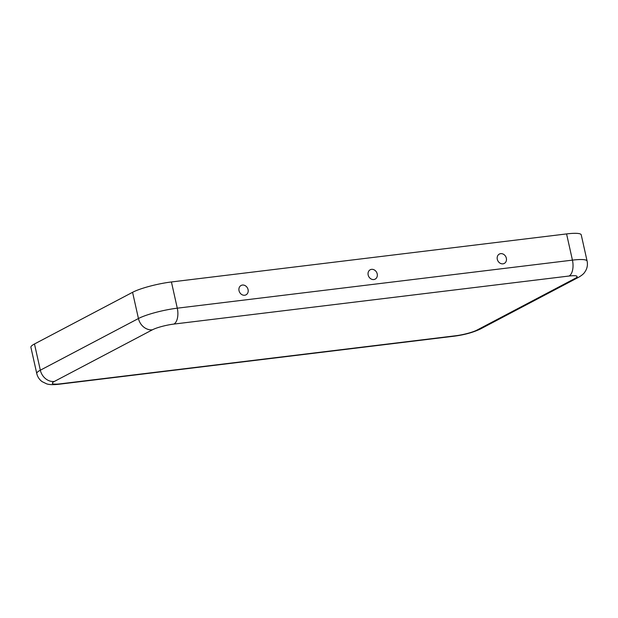 <?xml version="1.0" encoding="UTF-8"?>
<svg xmlns="http://www.w3.org/2000/svg" width="618" height="618" viewBox="0 0 618 618"><rect width="100%" height="100%" fill="white"/><g stroke="black" fill="none" stroke-linecap="round" stroke-linejoin="round"><path stroke-width="0.93" d="M244.689 295.242A5.292 4.473 62.2 0 0 248.073 289.595A5.292 4.473 62.2 0 0 242.41 285.053A5.292 4.473 62.2 0 0 239.035 290.699A5.292 4.473 62.2 0 0 244.689 295.242M500.68 253.65A5.292 4.473 -117.8 0 1 506.343 258.193A5.292 4.473 -117.8 0 1 502.959 263.84A5.292 4.473 -117.8 0 1 497.305 259.297A5.292 4.473 -117.8 0 1 500.68 253.65M371.549 269.348A5.292 4.473 -117.8 0 1 377.204 273.898A5.292 4.473 -117.8 0 1 373.828 279.545A5.292 4.473 -117.8 0 1 368.166 274.995A5.292 4.473 -117.8 0 1 371.549 269.348M477.05 330.058A16.138 2.65 167.4 0 1 455.62 335.767L60.471 383.817A16.138 2.65 -12.6 0 1 54.353 381.453A13.109 11.07 -117.8 0 1 40.34 370.197A29.247 4.797 -12.6 0 0 36.763 373.542L30.9 347.324A29.247 4.797 -12.6 0 1 34.477 343.979L132.576 292.306A29.247 4.797 167.4 0 1 171.425 281.962L566.575 233.921A29.247 4.797 -12.6 0 1 581.237 234.848L587.1 261.059C587.803 264.465 587.332 267.671 585.686 270.692L584.759 272.152C583.732 273.813 581.623 275.551 578.44 277.366A13.109 11.07 62.2 0 1 575.149 278.394L477.05 330.058A13.109 11.07 62.2 0 0 480.34 329.039L578.44 277.366M54.353 381.453L152.453 329.788A16.138 2.65 167.4 0 1 173.882 324.079L569.031 276.03A16.138 2.65 -12.6 0 1 575.149 278.394M455.62 335.767A13.109 6.698 83.1 0 1 454.377 336.161C464.373 334.856 473.025 332.476 480.34 329.039M60.471 383.817A13.109 6.698 83.1 0 1 59.228 384.211L454.377 336.161M152.453 329.788A13.109 11.07 -117.8 0 1 138.44 318.525L40.34 370.197L34.477 343.979M173.882 324.079A13.109 6.698 -96.9 0 0 177.281 308.181A29.247 4.797 167.4 0 0 138.44 318.525L132.576 292.306M569.031 276.03A13.109 6.698 -96.9 0 0 572.43 260.132L566.575 233.921M171.425 281.962L177.281 308.181L572.43 260.132A29.247 4.797 -12.6 0 1 587.1 261.059M36.763 373.542C37.567 376.918 39.359 379.622 42.14 381.654L46.589 383.824C49.216 384.767 53.426 384.898 59.228 384.211"/></g></svg>
